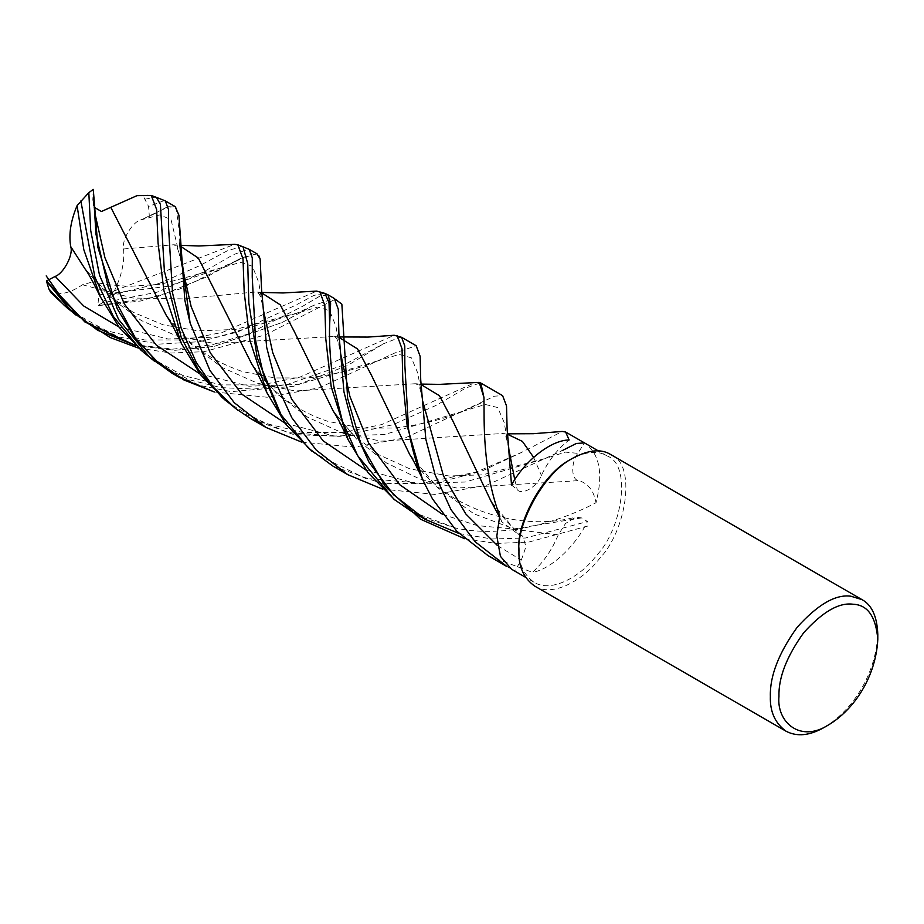 <?xml version="1.0" encoding="UTF-8"?>
<svg xmlns="http://www.w3.org/2000/svg" width="924" height="924" viewBox="0 0 924 924"><rect width="100%" height="100%" fill="white"/><g stroke="black" fill="none" stroke-linecap="round" stroke-linejoin="round"><path stroke-width="0.69" stroke-dasharray="4.62 3.46" d="M136.983 195.657L143.174 196.038L148.556 206.456L149.342 216.343L140.598 219.981C132.201 222.141 121.46 240.413 123.562 248.972C124.694 261.896 121.645 275.86 114.403 290.829L102.264 302.853L156.941 292.227L202.287 272.603L233.125 254.77L248.591 249.053M93.278 189.397L92.816 199.85L94.167 207.23M102.264 302.853L97.771 305.671L99.007 294.86L92.816 281.855L82.421 284.765C70.651 292.873 60.083 295.449 50.739 292.492M143.174 196.038L147.932 194.964M225.629 400.658L229.325 403.569L263.952 422.984L302.783 432.524L343.023 432.467L381.67 424.601L476.264 382.028M511.526 569.219L514.83 570.801L521.298 560.163L525.987 546.604L522.672 536.232L518.907 534.673L501.744 521.76L499.734 515.962M506.976 566.585L514.83 570.801M214.449 392.007L267.66 397.285L319.461 387.757L394.848 352.968L416.181 345.738M164.426 200.52L148.556 206.456M238.046 410.36L240.887 412.289L288.126 432.605L340.02 436.359L293.636 434.569L250.67 418.618M145.345 199.122L155.682 197.078M340.02 436.359L392.896 424.74L436.324 405.266L465.684 388.103L480.364 382.848M154.331 361.111L159.737 364.853L188.946 379.625L220.905 387.641L254.054 389.05L286.717 384.684L344.19 364.795L383.656 343.682L400.866 336.994M171.887 373.123L200.416 385.574L231.196 391.649L293.647 386.278L347.47 365.558L383.656 343.682M144.514 353.315L148.244 356.225L182.744 375.456L221.39 384.915L261.4 384.892L299.815 377.165L394.19 335.262M558.235 534.915C552.055 549.78 543.462 562.266 532.443 572.349C550.427 569.577 575.502 546.419 587.479 521.529L581.508 517.914L575.768 517.105L565.523 523.504L558.235 534.915L515.257 529.464L473.966 513.836L438.08 488.08L409.875 454.874C440.298 506.779 517.117 532.952 575.768 517.105M488.195 555.751L532.443 572.349M282.444 322.326L313.467 305.451L334.326 298.487M135.609 345.53L174.971 350.3L214.356 346.373L282.247 322.418L214.356 346.373L174.983 350.312L135.609 345.541M459.078 533.529L492.065 539.004L525.606 537.987L587.479 521.529M75.849 314.969L83.102 320.051L119.3 337.133L159.078 344.109L199.468 341.695L237.422 332.086L295.98 305.036L313.86 295.437L324.232 293.116M327.581 294.617L318.826 296.743L302.76 306.202L248.036 334.026L211.769 344.871L172.638 349.145L133.53 344.537L97.332 330.087M67.926 308.616L71.668 311.515L106.064 330.573L144.514 339.951L184.315 339.963L222.522 332.363L316.666 291.106M394.906 500.023L424.463 517.971L456.213 528.193C506.086 538.738 560.833 521.298 596.026 502.725C603.488 473.481 599.63 453.534 584.453 442.885L577.823 453.372C570.593 463.051 571.24 480.237 578.84 480.63C588.057 483.333 593.786 490.702 596.026 502.725M412.312 511.942L456.213 528.193M257.022 253.846L240.436 258.466L206.814 276.842L157.126 296.812L97.771 305.671L140.691 300.993L179.949 288.969L251.386 253.626L258.847 255.705M382.49 489.096L435.216 494.467L486.648 485.227L562.127 450.669L545.61 458.419L565.407 452.102L577.823 453.372M110.487 295.206L159.517 283.322L199.63 265.696L227.316 250.785L242.238 246.396M333.079 466.193L381.208 483.31L432.894 483.806L481.554 471.252L521.275 452.552L562.277 431.45M114.403 290.829L234.581 244.34M311.746 451.039L314.911 453.534L365.338 478.332L421.979 483.344L476.541 471.979L521.275 452.552M511.515 484.984L517.278 489.732C522.06 495.714 537.26 486.694 541.395 475.433C548.348 460.718 557.599 448.891 569.126 439.974M301.698 442.122L354.446 447.147L405.763 437.676L494.559 396.177L502.598 395.622M175.167 206.595L165.881 207.646L149.342 216.343L168.584 206.641L176.022 207.23L179.626 233.772L179.73 243.162M518.942 548.833C518.491 563.49 523.527 574.624 534.049 582.224C551.328 593.427 581.346 576.033 596.303 555.74C621.956 529.602 632.397 464.945 606.987 455.902C597.828 450.196 585.666 451.409 570.512 459.505M534.684 586.093C552.679 597.77 583.945 579.648 599.526 558.512C626.253 531.288 637.121 463.94 610.649 454.504M824.069 727.488C852.055 710.856 875.721 675.225 877.8 634.441M138.334 348.048L170.986 353.037L204.112 351.697L265.223 334.915L335.285 299.226M464.587 538.692L496.315 543.428L528.551 542.145L588.553 525.848M199.792 373.816L248.972 386.22L298.983 384.419L378.343 360.66C358.593 368.907 335.077 374.67 307.808 377.951L274.798 377.951L242.55 371.563C210.118 360.603 184.754 341.984 166.447 315.731L191.464 344.479L222.349 367.637L257.68 383.275L295.126 390.979L415.488 383.726L420.847 384.453M522.672 536.232C510.314 526.126 499.769 514.472 491.037 501.247L518.907 534.673M92.816 199.85L95.207 214.657L93.232 204.689M394.848 352.968L378.343 360.66L399.168 354.458L411.399 357.831L417.821 373.204L422.487 400.358C420.767 390.76 419.323 385.643 418.145 385.019L415.488 383.726L420.836 384.084M497.412 545.553L521.298 560.163M112.405 298.14L85.32 269.334L110.464 297.747L141.372 320.559L176.623 335.909L213.883 343.428L333.391 336.532L338.981 337.352M118.907 326.969L168.145 339.016L218.076 336.937L317.59 307.08L329.649 310.73L335.978 326.449L340.667 353.915C338.912 344.086 337.422 338.762 336.163 337.953L333.391 336.532L338.958 336.948M442.561 514.368L477.258 525.606L513.536 528.99L581.508 517.914M82.421 284.765L132.767 298.036L182.259 298.868L255.867 291.961L261.665 292.873M366.066 470.097L415.107 483.252L465.292 482.028L545.61 458.419L482.674 474.821L448.914 475.987L409.898 468.872L379.117 454.897L352.818 434.419L333.241 411.088L357.034 439.581L386.532 463.005L420.536 479.36L456.953 488.057L578.84 480.63M99.007 294.86L167.972 286.29L220.108 268.214L240.54 262.335L252.437 266.251L258.674 282.27L263.375 310.025M123.562 248.972L173.781 244.756L179.799 245.772M285.181 423.261L334.292 436.047L384.384 434.546L464.241 410.857C444.617 419.046 421.332 424.774 394.375 428.043L361.388 428.089L327.812 421.321C296.719 411.088 271.483 392.215 252.09 364.703L276.969 393.797L307.819 417.325L343.243 433.275L380.884 441.152L502.136 433.541L507.276 434.176M533.622 457.368L541.395 475.433M140.598 219.981L159.84 214.911L171.009 219.565L181.566 263.64L180.076 255.775L176.75 246.419L173.781 244.756L179.776 245.299M480.746 403.141L464.241 410.857L485.285 404.469L497.69 407.542L504.215 422.568L508.858 449.387C505.474 430.907 503.973 435.077 503.984 434.061L502.148 433.541L507.253 433.841M514.749 479.718L517.278 489.732M501.755 521.771L499.48 516.932M235.158 408.177L240.887 412.289M222.095 397.482L229.325 403.569M159.737 364.853L149.076 356.676M148.244 356.225L140.956 350.138M313.467 305.451L296.974 313.121L235.62 329.418L198.106 330.884L163.098 324.809L133.218 312.3L112.416 298.14M83.102 320.051L69.011 308.755M71.668 311.515L64.345 305.44M396.003 500.877L393.924 499.237M261.642 292.434L255.867 291.961L258.72 293.474C260.037 294.421 261.596 299.942 263.386 310.06M236.59 260.58L220.108 268.214L160.764 284.257L128.99 286.371L107.3 284.65L92.816 281.855M308.628 448.279L314.911 453.534M155.186 213.063L142.712 219.103M534.049 582.224L525.56 577.327M606.987 455.902L598.498 450.993"/><path stroke-width="1.39" d="M94.167 207.23L101.421 211.492L136.983 195.657L151.259 195.438L156.641 209.575L158.062 243.024L163.929 290.783L181.381 343.485L200.381 374.601L225.629 400.658M93.278 189.397L88.82 192.642L90.725 230.63L99.503 275.144L118.572 319.404L149.076 356.676L171.887 373.123L179.545 377.546L214.38 391.995L183.853 379.937L156.872 361.353L134.465 337.121L117.221 308.766L97.921 247.47L93.278 189.397L95.934 234.072L108.431 287.861L136.094 339.281L156.017 360.603L179.545 377.546M67.926 308.616L50.739 292.492L48.914 289.016L46.396 280.977L55.221 276.415C63.779 273.308 73.574 254.539 70.744 246.662C68.584 234.477 70.709 220.801 77.096 205.625L88.82 192.642M420.836 384.084L439.489 384.372L479.221 382.386L483.968 397.574C484.395 419.323 481.854 468.329 499.734 515.962L496.812 536.059L500.438 556.352L511.526 569.219L525.56 577.327M338.958 336.948L368.087 337.075L394.19 335.262L401.594 337.318L416.181 345.738L420.131 356.306L420.72 379.88L425.825 439.2L435.112 474.809L450.935 509.574L475.329 541.903L506.976 566.585L488.195 555.751L456.722 531.173L432.513 498.937L424.786 484.026C419.75 472.753 411.607 456.479 409.875 454.874L371.263 374.855L357.553 348.937L338.981 337.352M190.125 323.042L209.91 370.42L234.303 402.748L265.939 427.431L250.67 418.618L235.158 408.177L213.56 387.41L196.315 362.566L181.173 328.17L172.534 292.954L168.618 228.748L168.503 209.494L165.28 200.878L156.456 197.389L160.395 204.377L164.38 271.079L181.3 337.676L198.533 369.796L222.095 397.482L238.046 410.36M151.259 195.438L156.456 197.389M479.221 382.386L480.861 383.079L483.968 397.574M80.85 200.97L94.918 277.258L113.409 316.505L140.956 350.138L154.331 361.111M77.096 205.625L83.795 249.63L100.242 296.616L119.3 327.477L144.514 353.315M397.228 335.655L402.044 348.845L402.795 380.469L407.207 426.241L422.037 477.812L424.786 484.026M401.594 337.318L404.77 345.899L404.827 365.107L408.57 429.233C411.088 445.356 415.581 461.55 422.037 477.812M261.642 292.434L282.998 292.954L316.666 291.106L324.948 293.405L329.025 302.749L329.683 323.943L330.619 303.626L327.939 294.791L334.326 298.487L338.299 309.286L338.877 333.425L343.971 391.938L353.257 427.546L369.08 462.312L393.462 494.652L425.109 519.323L459.078 533.529M46.396 280.977L84.904 321.979L135.609 345.53L97.69 330.295L69.219 308.778L46.396 280.977L69.011 308.755L97.69 330.295M48.914 289.016L64.345 305.44L75.849 314.969M327.939 294.791L324.948 293.405M319.796 291.51L324.821 305.486L325.802 338.9L331.208 386.798L348.163 439.812L368.064 472.753L394.906 500.023M329.683 323.943C328.886 340.621 330.238 361.307 333.737 386.024L342.446 421.298L357.68 455.728L393.936 499.237L412.312 511.942L425.109 519.323M258.847 255.705L260.129 258.974L257.022 253.846L249.226 249.341L252.298 257.854L252.24 276.969L255.613 340.921L263.814 375.791L278.332 409.921L281.127 414.818L308.628 448.279L333.079 466.193L347.805 474.693L382.49 489.096M260.141 259.02L261.573 289.57L266.666 347.308L275.941 382.906L291.765 417.671L316.158 450.011L347.805 474.693M562.127 450.669L576.264 443.497L584.453 442.885M179.776 245.299L198.937 245.98L234.581 244.34L237.803 244.779L249.226 249.341M242.977 246.696L247.724 263.559L248.856 303.118L257.23 357.854L281.127 414.818M237.803 244.779L243 258.824L244.202 292.25L249.827 340.078L267.024 392.943L286.174 424.59L311.746 451.039M562.277 431.45L565.638 432.028L569.126 439.974C551.051 440.101 524.809 460.602 511.515 484.984L507.114 428.932L506.525 405.959L502.598 395.622L480.861 383.079M265.939 427.431L301.698 442.122M285.181 423.261L241.949 394.282L210.291 352.899L191.095 306.422L181.566 263.64L179.73 243.162L190.078 322.88L184.8 300.046L178.898 215.142L175.167 206.595L165.28 200.878M877.8 639.396L877.8 634.441C877.13 616.62 871.886 605.035 862.069 599.653L610.649 454.504C601.108 448.567 588.449 449.826 572.661 458.269L570.512 459.505C541.21 474.439 516.377 524.971 518.942 548.833L518.942 551.316C518.468 566.585 523.712 578.17 534.684 586.093L786.093 731.242C797.019 736.936 809.678 735.689 824.069 727.488L828.378 725.005C854.123 709.701 875.883 676.922 877.8 639.396C875.883 616.539 867.636 604.827 853.083 604.238C839.073 602.275 822.603 611.78 803.661 632.778C786.647 656.502 778.412 677.742 778.955 696.465C776.495 722.164 800.288 743.127 828.378 725.005M572.661 458.269C542.134 473.816 516.273 526.461 518.942 551.316M862.069 599.653L850.935 596.223C835.712 594.086 817.798 604.423 797.216 627.234C778.724 653.037 769.773 676.102 770.362 696.465C769.877 711.734 775.132 723.33 786.093 731.242M46.2 275.895L63.525 300.647L85.054 321.54L110.268 337.56L138.334 348.048M335.285 299.226L341.857 304.169L347.655 398.498L360.938 444.074L385.227 486.347L420.547 519.242L464.587 538.692M110.822 207.38L166.493 315.789M420.847 384.453L439.454 395.691L453.037 421.309L491.025 501.247L499.48 516.932M93.347 194.179L95.207 214.657L104.909 257.623L124.394 304.077L156.341 345.206L199.792 373.816M420.72 379.88L422.487 400.358L443.416 475.721L465.812 513.975L497.412 545.553M70.744 246.662L85.32 269.334C89.305 274.139 97.898 291.741 100.242 296.616M55.221 276.415L83.714 305.994L118.907 326.969M338.877 333.425L340.667 353.915L349.873 396.361L368.584 442.908L399.722 484.719L442.561 514.368M261.665 292.873L280.215 304.793L294.028 331L333.241 411.088C339.501 420.224 346.35 436.267 348.163 439.812M263.375 310.025L272.742 352.668L291.684 399.168L323.065 440.771L366.066 470.097M179.799 245.772L198.325 258.05L252.125 364.737M507.276 434.176L522.418 441.406L533.622 457.368M508.812 449.041L514.749 479.718M181.381 343.485C174.786 329.51 169.808 320.258 166.447 315.731M263.386 310.06L261.573 289.57M267.024 392.943C263.871 386.232 255.936 369.577 252.09 364.691M562.323 431.439L533.402 433.702L507.253 433.841M508.858 449.376L507.114 428.932M598.498 450.993L565.638 432.028"/></g></svg>
